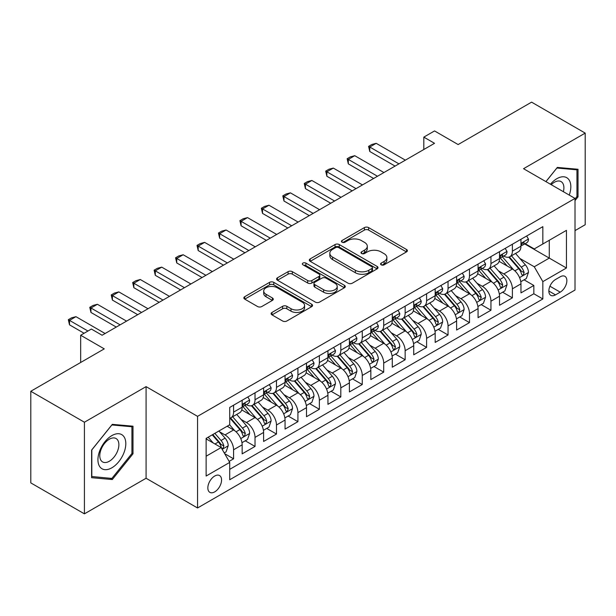 <?xml version="1.0" encoding="UTF-8"?>
<svg xmlns="http://www.w3.org/2000/svg" width="616" height="616" viewBox="0 0 616 616"><rect width="100%" height="100%" fill="white"/><g stroke="black" fill="none" stroke-linecap="round" stroke-linejoin="round"><path stroke-width="0.92" d="M381.196 264.818A2.087 1.201 0 0 0 384.138 264.818L406.506 251.905A2.98 1.717 0 0 0 407.384 250.689A2.98 1.717 0 0 0 406.506 249.48L368.614 227.597A2.98 1.717 0 0 0 364.403 227.597L342.042 240.517A2.087 1.201 0 0 0 341.426 241.364A2.087 1.201 0 0 0 342.042 242.211A2.087 1.201 0 0 0 344.983 242.211L347.878 240.54A9.525 5.498 0 0 1 361.353 240.54L364.51 242.365A9.525 5.498 0 0 1 367.298 246.254A9.525 5.498 0 0 1 364.51 250.142L361.615 251.813A2.087 1.201 0 0 0 361.007 252.668A2.087 1.201 0 0 0 361.615 253.515A2.087 1.201 0 0 0 364.564 253.515L367.459 251.844A9.525 5.498 0 0 1 380.934 251.844L384.091 253.669A9.525 5.498 0 0 1 386.879 257.557A9.525 5.498 0 0 1 384.091 261.446L381.196 263.117A2.087 1.201 0 0 0 380.58 263.971A2.087 1.201 0 0 0 381.196 264.818L381.196 263.117M214.707 491.876A9.702 5.606 120 0 0 221.044 483.321A9.702 5.606 120 0 0 219.558 475.544A9.702 5.606 120 0 0 214.707 476.029A9.702 5.606 120 0 0 208.362 484.576A9.702 5.606 120 0 0 209.856 492.353A9.702 5.606 120 0 0 214.707 491.876M271.987 312.435A2.98 1.717 0 0 0 271.117 313.652A2.98 1.717 0 0 0 271.987 314.868L282.621 321.005A2.98 1.717 0 0 0 286.833 321.005L311.673 306.66A2.98 1.717 0 0 0 312.543 305.444A2.98 1.717 0 0 0 311.673 304.227L273.781 282.351A2.98 1.717 0 0 0 269.569 282.351L244.729 296.696A2.98 1.717 0 0 0 243.859 297.913A2.98 1.717 0 0 0 244.729 299.13L257.573 306.537A2.98 1.717 0 0 0 261.777 306.537L272.411 300.4A2.98 1.717 0 0 0 273.281 299.184A2.98 1.717 0 0 0 272.411 297.975L266.043 294.294A7.962 4.597 0 0 1 263.71 291.045A7.962 4.597 0 0 1 268.622 286.794A7.962 4.597 0 0 1 277.308 287.795L302.248 302.194A7.962 4.597 0 0 1 304.581 305.444A7.962 4.597 0 0 1 299.669 309.694A7.962 4.597 0 0 1 290.991 308.701L286.833 306.298A2.98 1.717 0 0 0 282.621 306.298L271.987 312.435L271.987 314.868M575.013 230.615L585.2 224.732L585.2 133.102L531.585 102.148L458.127 144.552L434.534 130.931L423.816 137.122L434.534 143.312L102.11 335.243L91.384 329.052L80.665 335.243L80.665 362.478M84.415 422.222L84.415 513.852L146.077 478.255L146.077 386.625L84.415 422.222L30.8 391.268L104.258 348.864L80.665 335.243M146.077 386.625L197.551 416.347L575.013 198.414L575.013 290.044L197.551 507.977L197.551 416.347M585.2 133.102L523.538 168.699L575.013 198.414M348.094 283.206A2.98 1.717 0 0 0 352.298 283.206L377.138 268.861A2.98 1.717 0 0 0 378.016 267.644A2.98 1.717 0 0 0 377.138 266.435L339.247 244.552A2.98 1.717 0 0 0 335.035 244.552L310.195 258.897A2.98 1.717 0 0 0 309.324 260.114A2.98 1.717 0 0 0 310.195 261.33L348.094 283.206M303.765 265.273A2.087 1.201 0 0 1 305.882 265.565L305.882 263.086L344.406 285.331A2.98 1.717 0 0 1 345.276 286.548A2.98 1.717 0 0 1 344.406 287.764L319.565 302.102A2.98 1.717 0 0 1 315.353 302.102L277.462 280.226L277.462 277.793A2.98 1.717 0 0 0 276.592 279.01A2.98 1.717 0 0 0 277.462 280.226M277.462 277.793L288.096 271.656A2.98 1.717 0 0 1 292.307 271.656L307.669 280.534A2.98 1.717 0 0 0 311.881 280.534L318.934 276.461A2.98 1.717 0 0 0 319.804 275.244A2.98 1.717 0 0 0 318.934 274.028L302.933 264.788A2.087 1.201 0 0 1 302.325 263.941A2.087 1.201 0 0 1 303.611 262.832A2.087 1.201 0 0 1 305.882 263.086M84.415 513.852L30.8 482.898L30.8 391.268M229.129 461.384L233.58 458.812L224.678 453.676M219.619 431.808L225.002 434.919A12.135 7.007 60 0 1 233.58 449.78L242.157 444.821L242.157 453.861L255.024 446.431L245.268 440.802M241.064 419.427L246.446 422.538A12.135 7.007 60 0 1 255.024 437.391L263.602 432.44L263.602 441.48L276.476 434.049L266.713 428.42M262.508 407.045L267.891 410.156A12.135 7.007 60 0 1 276.476 425.009L285.054 420.058L285.054 429.098L297.921 421.667L288.165 416.039M283.953 394.663L289.343 397.774A12.135 7.007 60 0 1 297.921 412.628L306.499 407.677L306.499 416.716L319.365 409.286L309.609 403.649M305.405 382.282L310.787 385.393A12.135 7.007 60 0 1 319.365 400.246L327.943 395.295L327.943 404.335L340.817 396.904L331.054 391.268M326.85 369.9L332.232 373.003A12.135 7.007 60 0 1 340.817 387.864L349.395 382.913L349.395 391.953L362.262 384.523L352.498 378.886M348.294 357.519L353.684 360.622A12.135 7.007 60 0 1 362.262 375.483L370.84 370.532L370.84 379.572L383.706 372.141L373.95 366.505M369.746 345.137L375.129 348.24A12.135 7.007 60 0 1 383.706 363.101L392.284 358.15L392.284 367.19L405.151 359.759L395.395 354.123M391.191 332.748L396.573 335.859A12.135 7.007 60 0 1 405.151 350.72L413.736 345.769L413.736 354.808L426.603 347.378L416.84 341.741M412.635 320.366L418.025 323.477A12.135 7.007 60 0 1 426.603 338.338L435.181 333.387L435.181 342.427L448.048 334.996L438.292 329.36M434.088 307.985L439.47 311.095A12.135 7.007 60 0 1 448.048 325.956L456.625 321.005L456.625 330.037L469.492 322.615L459.736 316.978M455.532 295.603L460.914 298.714A12.135 7.007 60 0 1 469.492 313.575L478.07 308.616L478.07 317.656L490.944 310.233L481.181 304.597M476.977 283.221L482.359 286.332A12.135 7.007 60 0 1 490.944 301.193L499.522 296.234L499.522 305.274L512.389 297.844L512.389 288.812A12.135 7.007 -120 0 0 503.811 273.951L498.421 270.84M502.633 292.215L512.389 297.844M242.157 444.821A12.135 7.007 -120 0 0 233.58 429.968L227.142 426.249M263.602 432.44A12.135 7.007 -120 0 0 255.024 417.586L241.765 409.925M285.054 420.058A12.135 7.007 -120 0 0 276.476 405.197L263.209 397.543M306.499 407.677A12.135 7.007 -120 0 0 297.921 392.815L284.654 385.162M327.943 395.295A12.135 7.007 -120 0 0 319.365 380.434L306.106 372.78M349.395 382.913A12.135 7.007 -120 0 0 340.817 368.052L327.55 360.399M370.84 370.532A12.135 7.007 -120 0 0 362.262 355.671L348.995 348.017M392.284 358.15A12.135 7.007 -120 0 0 383.706 343.289L370.447 335.635M413.736 345.769A12.135 7.007 -120 0 0 405.151 330.908L391.892 323.246M435.181 333.387A12.135 7.007 -120 0 0 426.603 318.526L413.336 310.864M456.625 321.005A12.135 7.007 -120 0 0 448.048 306.144L434.781 298.483M478.07 308.616A12.135 7.007 -120 0 0 469.492 293.763L456.233 286.101M499.522 296.234A12.135 7.007 -120 0 0 490.944 281.381L477.677 273.72M560.213 276.8L555.493 279.518A9.402 5.428 120 0 0 549.357 287.811A9.402 5.428 120 0 0 550.796 295.341A9.402 5.428 120 0 0 555.493 294.879L560.213 292.153A9.402 5.428 120 0 0 566.358 283.868A9.402 5.428 120 0 0 564.918 276.33A9.402 5.428 120 0 0 560.213 276.8M206.129 456.217L221.144 447.547L229.722 462.408L229.722 479.741L542.842 298.96L542.842 281.627L534.264 266.767L519.873 258.458M229.722 462.408L206.129 476.029L206.129 438.384L229.722 424.763L229.722 407.43L542.842 226.65L542.842 243.982L566.435 230.361L566.435 268.006L542.842 281.627M246.338 404.643L246.446 404.704A12.135 7.007 60 0 0 252.514 405.305L261.092 400.354A12.135 7.007 -120 0 0 263.602 394.802L263.602 387.864M267.783 392.261L267.891 392.323A12.135 7.007 60 0 0 273.958 392.923L282.536 387.972A12.135 7.007 -120 0 0 285.054 382.421L285.054 375.483M289.227 379.872L289.343 379.941A12.135 7.007 60 0 0 295.411 380.542L303.988 375.591A12.135 7.007 -120 0 0 306.499 370.031L306.499 363.101M310.68 367.49L310.787 367.56A12.135 7.007 60 0 0 316.855 368.16L325.433 363.209A12.135 7.007 -120 0 0 327.943 357.65L327.943 350.72M332.124 355.109L332.232 355.178A12.135 7.007 60 0 0 338.3 355.779L346.877 350.827A12.135 7.007 -120 0 0 349.395 345.268L349.395 338.338M353.569 342.727L353.684 342.796A12.135 7.007 60 0 0 359.744 343.397L368.33 338.438A12.135 7.007 -120 0 0 370.84 332.886L370.84 325.956M375.013 330.345L375.129 330.415A12.135 7.007 60 0 0 381.196 331.015L389.774 326.056A12.135 7.007 -120 0 0 392.284 320.505L392.284 313.575M396.465 317.964L396.573 318.033A12.135 7.007 60 0 0 402.641 318.634L411.218 313.675A12.135 7.007 -120 0 0 413.736 308.123L413.736 301.185M417.91 305.582L418.025 305.644A12.135 7.007 60 0 0 424.085 306.244L432.671 301.293A12.135 7.007 -120 0 0 435.181 295.742L435.181 288.804M439.354 293.201L439.47 293.262A12.135 7.007 60 0 0 445.537 293.863L454.115 288.912A12.135 7.007 -120 0 0 456.625 283.36L456.625 276.422M460.807 280.819L460.914 280.881A12.135 7.007 60 0 0 466.982 281.481L475.56 276.53A12.135 7.007 -120 0 0 478.07 270.978L478.07 264.041M482.251 268.437L482.359 268.499A12.135 7.007 60 0 0 488.426 269.1L497.004 264.149A12.135 7.007 -120 0 0 499.522 258.597L499.522 251.659M229.722 469.338L533.833 293.763L533.833 285.462L520.967 292.893L520.967 283.853A12.135 7.007 -120 0 0 512.389 269L499.122 261.338M503.695 256.056L503.811 256.117A12.135 7.007 -120 0 0 509.879 256.718A12.135 7.007 -120 0 0 512.389 251.166L512.389 244.229M509.879 256.718L518.456 251.767A12.135 7.007 -120 0 0 520.967 246.215L520.967 239.278M233.58 405.197L233.58 412.135A12.135 7.007 60 0 1 231.069 417.687A12.135 7.007 60 0 1 229.722 418.179M231.069 417.687L239.647 412.735A12.135 7.007 -120 0 0 242.157 407.184L242.157 400.246M255.024 392.815L255.024 399.753A12.135 7.007 60 0 1 252.514 405.305M276.476 380.434L276.476 387.372A12.135 7.007 60 0 1 273.958 392.923M297.921 368.052L297.921 374.99A12.135 7.007 60 0 1 295.411 380.542M319.365 355.671L319.365 362.608A12.135 7.007 60 0 1 316.855 368.16M340.817 343.289L340.817 350.227A12.135 7.007 60 0 1 338.3 355.779M362.262 330.908L362.262 337.838A12.135 7.007 60 0 1 359.744 343.397M383.706 318.526L383.706 325.456A12.135 7.007 60 0 1 381.196 331.015M405.151 306.144L405.151 313.074A12.135 7.007 60 0 1 402.641 318.634M426.603 293.763L426.603 300.693A12.135 7.007 60 0 1 424.085 306.244M448.048 281.381L448.048 288.311A12.135 7.007 60 0 1 445.537 293.863M469.492 268.992L469.492 275.93A12.135 7.007 60 0 1 466.982 281.481M490.944 256.61L490.944 263.548A12.135 7.007 60 0 1 488.426 269.1M490.944 301.193L490.944 310.233M469.492 313.575L469.492 322.615M448.048 325.956L448.048 334.996M426.603 338.338L426.603 347.378M405.151 350.72L405.151 359.759M383.706 363.101L383.706 372.141M362.262 375.483L362.262 384.523M340.817 387.864L340.817 396.904M319.365 400.246L319.365 409.286M297.921 412.628L297.921 421.667M276.476 425.009L276.476 434.049M255.024 437.391L255.024 446.431M233.58 449.78L233.58 458.812M221.144 447.547L206.129 438.877M534.264 266.767L549.279 258.096L549.279 240.271L566.435 230.361M524.716 243.921L566.435 268.006M525.148 243.674L534.264 248.933L542.842 243.982M146.077 478.255L197.551 507.977M423.816 137.122L423.816 149.511M524.077 279.833L533.833 285.462M533.833 293.763L542.842 298.96M575.013 200.593L578.016 196.858L578.016 169.269L557.318 167.421L545.907 181.612M91.599 477.693L112.297 479.541L132.994 453.792L132.994 426.195L112.297 424.347L91.599 450.096L91.599 477.693M576.946 196.242L578.016 196.858M131.924 453.176L132.994 453.792M110.11 478.278L112.297 479.541M382.028 265.119L384.091 263.925A9.525 5.498 0 0 0 386.879 260.037L386.879 257.557M367.298 246.254L367.298 248.733A9.525 5.498 0 0 1 364.51 252.622L362.447 253.815M406.468 251.929L368.614 230.076A2.98 1.717 0 0 0 364.403 230.076L342.873 242.511M377.1 268.884L339.247 247.031A2.98 1.717 0 0 0 335.035 247.031L310.241 261.353M371.879 268.499A2.087 1.201 0 0 0 372.488 267.644A2.087 1.201 0 0 0 371.879 266.797L338.615 247.594A2.087 1.201 0 0 0 335.674 247.594L332.617 249.357A9.525 5.498 0 0 0 329.83 253.245A9.525 5.498 0 0 0 332.617 257.134L355.355 270.262A9.525 5.498 0 0 0 368.83 270.262L371.879 268.499L371.879 270.971A2.087 1.201 0 0 0 372.488 270.124L372.488 267.644M329.83 253.245L329.83 255.725A9.525 5.498 0 0 0 332.617 259.613L332.617 257.134M371.879 270.971L368.83 272.734A9.525 5.498 0 0 1 355.355 272.734L332.617 259.613M277.5 280.249L288.096 274.135L288.096 271.656M319.804 275.244L319.804 277.724A2.98 1.717 0 0 1 318.934 278.933L311.881 283.006A2.98 1.717 0 0 1 307.669 283.006L292.307 274.135A2.98 1.717 0 0 0 288.096 274.135M305.882 265.565L344.367 287.788M323.616 289.736A7.962 4.597 0 0 0 332.293 290.737A7.962 4.597 0 0 0 337.214 286.486A7.962 4.597 0 0 0 334.881 283.237L326.095 278.163A2.98 1.717 0 0 0 321.883 278.163L314.83 282.236A2.98 1.717 0 0 0 313.96 283.445A2.98 1.717 0 0 0 314.83 284.661L323.616 289.736L323.616 292.215A7.962 4.597 0 0 0 332.293 293.208A7.962 4.597 0 0 0 337.214 288.966L337.214 286.486M313.96 283.445L313.96 285.924A2.98 1.717 0 0 0 314.83 287.141L314.83 284.661M323.616 292.215L314.83 287.141M304.581 305.444L304.581 307.923A7.962 4.597 0 0 1 299.669 312.173A7.962 4.597 0 0 1 290.991 311.172L286.833 308.77A2.98 1.717 0 0 0 282.621 308.77L272.026 314.892M263.71 291.045L263.71 293.516A7.962 4.597 0 0 0 266.043 296.773L266.043 294.294M272.372 300.423L266.043 296.773M311.634 306.683L273.781 284.831A2.98 1.717 0 0 0 269.569 284.831L244.768 299.145M520.789 281.728L526.326 278.532L528.474 272.341A8.039 4.643 -120 0 0 525.34 264.795L515.546 253.445M513.582 269.777L502.379 256.81M507.207 266.004L500.708 258.481A19.258 11.119 -120 0 0 500.107 257.811M508.785 257.157L518.695 268.63A8.039 4.643 60 0 1 521.56 274.166L522.145 275.121L523.23 274.967L524.131 272.68A8.039 4.643 -120 0 0 521.267 267.144L511.465 255.802M509.363 256.964L520.012 269.3A4.096 2.364 60 0 1 521.044 270.901L524.131 272.68M526.649 235.997L528.474 239.154A8.039 4.643 60 0 1 526.811 242.712L522.73 245.06A8.039 4.643 -120 0 0 524.131 243.212L523.962 242.496M521.236 245.438L521.267 245.438A8.039 4.643 -120 0 0 522.73 245.06M523.092 242.612L524.131 243.212C523.631 242.003 522.768 242.496 521.56 244.698A8.039 4.643 60 0 1 520.967 245.838M398.937 163.871L369.769 147.031L369.769 151.49L368.584 146.346L371.802 144.49L376.199 143.32L405.367 160.152M395.072 166.097L369.769 151.49M376.199 143.32L369.769 147.031L368.584 146.346M569.246 195.087A19.712 11.381 120 0 0 556.887 178.671A19.712 11.381 120 0 0 550.435 184.222M563.37 191.699A13.498 7.792 120 0 0 561.099 181.612A13.498 7.792 120 0 0 554.354 182.282A13.498 7.792 120 0 0 551.228 184.684M545.953 181.635L556.887 168.029L576.946 169.816L576.946 196.558L575.013 198.96M575.613 169.054L576.946 169.816M123.939 452.775A19.712 11.381 120 0 0 118.842 433.733A19.712 11.381 120 0 0 99.8 450.619A19.712 11.381 120 0 0 104.897 469.662A19.712 11.381 120 0 0 123.939 452.775M117.594 450.966A13.498 7.792 120 0 0 116.078 438.538A13.498 7.792 120 0 0 101.062 449.495A13.498 7.792 120 0 0 102.579 461.915A13.498 7.792 120 0 0 117.594 450.966M91.815 476.638L91.815 449.903L111.866 424.955L131.924 426.749L131.924 453.484L111.866 478.432L91.599 476.515M130.592 425.979L131.924 426.749M499.337 294.109L504.881 290.914L507.022 284.723A8.039 4.643 -120 0 0 503.896 277.177L494.094 265.827M492.13 282.159L480.934 269.2M485.762 278.386L479.263 270.863A19.258 11.119 -120 0 0 478.663 270.193M487.333 269.538L497.251 281.012A8.039 4.643 60 0 1 500.115 286.548L500.7 287.503L501.786 287.349L502.687 285.062A8.039 4.643 -120 0 0 499.822 279.525L490.02 268.183M487.918 269.354L498.567 281.681A4.096 2.364 60 0 1 499.599 283.283L502.687 285.062M477.893 306.499L483.437 303.295L485.577 297.105A8.039 4.643 -120 0 0 482.451 289.559L472.649 278.209M470.686 294.548L459.49 281.581M464.31 290.767L457.811 283.245A19.258 11.119 -120 0 0 457.218 282.575M465.888 281.92L475.798 293.393A8.039 4.643 60 0 1 478.663 298.929L479.248 299.884L480.334 299.73L481.242 297.443A8.039 4.643 -120 0 0 478.37 291.907L468.576 280.565M466.474 281.735L477.123 294.063A4.096 2.364 60 0 1 478.155 295.665L481.242 297.443M456.448 318.88L461.985 315.677L464.133 309.486A8.039 4.643 -120 0 0 460.999 301.94L451.205 290.59M449.241 306.93L438.038 293.963M442.865 303.149L436.367 295.626A19.258 11.119 -120 0 0 435.766 294.956M444.444 294.302L454.354 305.775A8.039 4.643 60 0 1 457.218 311.311L457.803 312.266L458.889 312.112L459.79 309.825A8.039 4.643 -120 0 0 456.926 304.289L447.131 292.947M445.022 294.117L455.678 306.445A4.096 2.364 60 0 1 456.71 308.046L459.79 309.825M434.996 331.262L440.54 328.059L442.688 321.868A8.039 4.643 -120 0 0 439.555 314.322L429.752 302.98M427.789 319.311L416.593 306.345M421.421 315.531L414.922 308.008A19.258 11.119 -120 0 0 414.322 307.338M422.992 306.683L432.909 318.156A8.039 4.643 60 0 1 435.774 323.693L436.359 324.647L437.445 324.493L438.346 322.214A8.039 4.643 -120 0 0 435.481 316.67L425.679 305.328M423.577 306.499L434.226 318.826A4.096 2.364 60 0 1 435.258 320.428L438.346 322.214M505.205 248.379L507.022 251.536A8.039 4.643 60 0 1 505.359 255.093L501.285 257.442A8.039 4.643 -120 0 0 502.687 255.594L502.517 254.878M499.792 257.819L499.822 257.819A8.039 4.643 -120 0 0 501.285 257.442M501.647 254.993L502.687 255.594C502.179 254.385 501.324 254.878 500.115 257.08A8.039 4.643 60 0 1 499.522 258.227M377.485 176.253L348.317 159.413L348.317 163.871L347.139 158.736L350.358 156.872L354.754 155.702L383.922 172.542M373.627 178.478L348.317 163.871M354.754 155.702L348.317 159.413L347.139 158.736M483.76 260.76L485.577 263.918A8.039 4.643 60 0 1 483.914 267.475L479.841 269.831A8.039 4.643 -120 0 0 481.242 267.975L481.073 267.259M478.339 270.201L478.37 270.201A8.039 4.643 -120 0 0 479.841 269.831M480.203 267.375L481.242 267.975C480.734 266.767 479.879 267.259 478.663 269.462A8.039 4.643 60 0 1 478.07 270.609M356.04 188.635L326.873 171.795L326.873 176.253L325.695 171.117L328.913 169.254L333.31 168.083L362.478 184.923M352.183 190.868L326.873 176.253M333.31 168.083L326.873 171.795L325.695 171.117M462.308 273.142L464.133 276.299A8.039 4.643 60 0 1 462.47 279.856L458.396 282.213A8.039 4.643 -120 0 0 459.79 280.357L459.621 279.649M456.895 282.59L456.926 282.582A8.039 4.643 -120 0 0 458.396 282.213M458.758 279.756L459.79 280.357C459.29 279.148 458.427 279.641 457.218 281.843A8.039 4.643 60 0 1 456.625 282.99M334.596 201.016L305.428 184.176L305.428 188.635L304.25 183.499L307.461 181.643L311.858 180.465L341.025 197.305M330.73 203.249L305.428 188.635M311.858 180.465L305.428 184.176L304.25 183.499M440.863 285.524L442.688 288.681A8.039 4.643 60 0 1 441.017 292.238L436.944 294.594A8.039 4.643 -120 0 0 438.346 292.739L438.176 292.03M435.45 294.972L435.481 294.972A8.039 4.643 -120 0 0 436.944 294.594M437.306 292.138L438.346 292.739C437.837 291.53 436.983 292.022 435.774 294.225A8.039 4.643 60 0 1 435.181 295.372M313.144 213.398L283.976 196.558L283.976 201.016L282.798 195.88L286.017 194.025L290.413 192.846L319.581 209.686M309.286 215.631L283.976 201.016M290.413 192.846L283.976 196.558L282.798 195.88M413.552 343.643L419.096 340.44L421.236 334.249A8.039 4.643 -120 0 0 418.11 326.703L408.308 315.361M406.344 331.693L395.149 318.726M399.969 327.912L393.47 320.389A19.258 11.119 -120 0 0 392.877 319.719M401.547 319.065L411.457 330.538A8.039 4.643 60 0 1 414.329 336.082L414.907 337.029L415.993 336.875L416.901 334.596A8.039 4.643 -120 0 0 414.037 329.06L404.235 317.71M402.132 318.88L412.782 331.208A4.096 2.364 60 0 1 413.813 332.809L416.901 334.596M419.419 297.905L421.236 301.062A8.039 4.643 60 0 1 419.573 304.62L415.5 306.976A8.039 4.643 -120 0 0 416.901 305.12L416.732 304.412M413.998 307.353L414.037 307.353A8.039 4.643 -120 0 0 415.5 306.976M415.862 304.527L416.901 305.12C416.393 303.911 415.538 304.404 414.329 306.606A8.039 4.643 60 0 1 413.736 307.754M291.699 225.779L262.531 208.94L262.531 213.398L261.353 208.262L264.572 206.406L268.969 205.228L298.136 222.068M287.841 228.012L262.531 213.398M268.969 205.228L262.531 208.94L261.353 208.262M392.107 356.025L397.651 352.822L399.792 346.631A8.039 4.643 -120 0 0 396.658 339.085L386.863 327.743M384.9 344.075L373.696 331.108M378.524 340.301L372.025 332.771A19.258 11.119 -120 0 0 371.433 332.101M380.103 331.447L390.013 342.927A8.039 4.643 60 0 1 392.877 348.464L393.462 349.411L394.548 349.264L395.449 346.977A8.039 4.643 -120 0 0 392.585 341.441L382.79 330.091M380.688 331.262L391.337 343.589A4.096 2.364 60 0 1 392.369 345.191L395.449 346.977M397.967 310.287L399.792 313.444A8.039 4.643 60 0 1 398.128 317.001L394.055 319.358A8.039 4.643 -120 0 0 395.449 317.502L395.28 316.793M392.554 319.735L392.585 319.735A8.039 4.643 -120 0 0 394.055 319.358M394.417 316.909L395.449 317.502C394.948 316.293 394.086 316.786 392.877 318.988A8.039 4.643 60 0 1 392.284 320.135M270.255 238.161L241.087 221.321L241.087 225.779L239.909 220.644L243.12 218.788L247.517 217.61L276.684 234.45M266.389 240.394L241.087 225.779M247.517 217.61L241.087 221.321L239.909 220.644M370.663 368.406L376.199 365.203L378.347 359.012A8.039 4.643 -120 0 0 375.213 351.466L365.419 340.124M363.455 356.456L352.252 343.489M357.08 352.683L350.581 345.153A19.258 11.119 -120 0 0 349.98 344.483M358.658 343.828L368.568 355.309A8.039 4.643 60 0 1 371.433 360.845L372.018 361.792L373.103 361.646L374.004 359.359A8.039 4.643 -120 0 0 371.14 353.823L361.338 342.473M359.236 343.643L369.885 355.971A4.096 2.364 60 0 1 370.917 357.573L374.004 359.359M376.522 322.676L378.347 325.833A8.039 4.643 60 0 1 376.684 329.383L372.603 331.739A8.039 4.643 -120 0 0 374.004 329.883L373.835 329.175M371.109 332.116L371.14 332.116A8.039 4.643 -120 0 0 372.603 331.739M372.965 329.291L374.004 329.883C373.496 328.675 372.642 329.175 371.433 331.37A8.039 4.643 60 0 1 370.84 332.517M248.81 250.543L219.643 233.703L219.643 238.161L218.457 233.025L221.675 231.169L226.072 229.991L255.24 246.831M244.945 252.776L219.643 238.161M226.072 229.991L219.643 233.703L218.457 233.025M349.21 380.788L354.754 377.585L356.895 371.394A8.039 4.643 -120 0 0 353.769 363.848L343.967 352.506M342.003 368.838L330.807 355.871M335.635 365.065L329.129 357.534A19.258 11.119 -120 0 0 328.536 356.864M337.206 356.21L347.116 367.69A8.039 4.643 60 0 1 349.988 373.227L350.573 374.182L351.659 374.028L352.56 371.741A8.039 4.643 -120 0 0 349.695 366.204L339.893 354.855M337.791 356.025L348.44 368.353A4.096 2.364 60 0 1 349.472 369.954L352.56 371.741M355.078 335.058L356.895 338.215A8.039 4.643 60 0 1 355.232 341.764L351.159 344.121A8.039 4.643 -120 0 0 352.56 342.273L352.39 341.557M349.657 344.498L349.695 344.498A8.039 4.643 -120 0 0 351.159 344.121M351.52 341.672L352.56 342.273C352.052 341.056 351.197 341.557 349.988 343.759A8.039 4.643 60 0 1 349.395 344.898M227.358 262.932L198.19 246.092L198.19 250.543L197.012 245.407L200.231 243.551L204.627 242.373L233.795 259.213M223.5 265.157L198.19 250.543M204.627 242.373L198.19 246.092L197.012 245.407M327.766 393.17L333.31 389.974L335.45 383.776A8.039 4.643 -120 0 0 332.324 376.23L322.522 364.888M320.559 381.219L309.363 368.252M314.183 377.446L307.684 369.916A19.258 11.119 -120 0 0 307.091 369.246M315.762 368.599L325.671 380.072A8.039 4.643 60 0 1 328.536 385.608L329.121 386.563L330.207 386.409L331.115 384.122A8.039 4.643 -120 0 0 328.243 378.586L318.449 367.236M316.347 368.406L326.996 380.742A4.096 2.364 60 0 1 328.028 382.344L331.115 384.122M306.321 405.551L311.858 402.356L314.006 396.157A8.039 4.643 -120 0 0 310.872 388.611L301.078 377.269M299.114 393.601L287.911 380.634M292.739 389.828L286.24 382.297A19.258 11.119 -120 0 0 285.639 381.627M294.317 380.981L304.227 392.454A8.039 4.643 60 0 1 307.091 397.99L307.677 398.945L308.762 398.791L309.663 396.504A8.039 4.643 -120 0 0 306.799 390.968L296.997 379.625M294.895 380.788L305.544 393.124A4.096 2.364 60 0 1 306.575 394.725L309.663 396.504M284.869 417.933L290.413 414.737L292.554 408.547A8.039 4.643 -120 0 0 289.428 400.993L279.625 389.651M277.662 405.983L266.466 393.016M271.294 402.21L264.795 394.687A19.258 11.119 -120 0 0 264.195 394.009M272.865 393.362L282.783 404.835A8.039 4.643 60 0 1 285.647 410.372L286.232 411.326L287.318 411.172L288.219 408.885A8.039 4.643 -120 0 0 285.354 403.349L275.552 392.007M273.45 393.17L284.099 405.505A4.096 2.364 60 0 1 285.131 407.107L288.219 408.885M263.425 430.315L268.969 427.119L271.109 420.928A8.039 4.643 -120 0 0 267.983 413.382L258.181 402.032M256.218 418.364L245.022 405.397M249.842 414.591L243.343 407.068A19.258 11.119 -120 0 0 242.75 406.398M251.42 405.744L261.33 417.217A8.039 4.643 60 0 1 264.195 422.753L264.78 423.708L265.866 423.554L266.774 421.267A8.039 4.643 -120 0 0 263.902 415.731L254.108 404.389M252.006 405.551L262.655 417.887A4.096 2.364 60 0 1 263.687 419.488L266.774 421.267M241.98 442.696L247.517 439.501L249.665 433.31A8.039 4.643 -120 0 0 246.531 425.764L236.737 414.414M234.773 430.746L229.645 424.809M228.397 426.973L227.566 426.01M229.976 418.125L239.886 429.598A8.039 4.643 60 0 1 242.75 435.135L243.335 436.09L244.421 435.935L245.322 433.649A8.039 4.643 -120 0 0 242.458 428.112L232.663 416.77M230.553 417.933L241.21 430.268A4.096 2.364 60 0 1 242.242 431.87L245.322 433.649M333.626 347.439L335.45 350.596A8.039 4.643 60 0 1 333.787 354.154L329.714 356.502A8.039 4.643 -120 0 0 331.115 354.654L330.946 353.938M328.213 356.88L328.243 356.88A8.039 4.643 -120 0 0 329.714 356.502M330.076 354.054L331.115 354.654C330.607 353.438 329.745 353.938 328.536 356.14A8.039 4.643 60 0 1 327.943 357.28M205.913 275.314L176.746 258.474L176.746 262.932L175.568 257.788L178.786 255.933L183.183 254.755L212.351 271.594M202.056 277.539L176.746 262.932M183.183 254.755L176.746 258.474L175.568 257.788M312.181 359.821L314.006 362.978A8.039 4.643 60 0 1 312.343 366.535L308.262 368.884A8.039 4.643 -120 0 0 309.663 367.036L309.494 366.32M306.768 369.261L306.799 369.261A8.039 4.643 -120 0 0 308.262 368.884M308.624 366.435L309.663 367.036C309.163 365.819 308.3 366.32 307.091 368.522A8.039 4.643 60 0 1 306.499 369.662M184.469 287.695L155.301 270.855L155.301 275.314L154.115 270.17L157.334 268.314L161.731 267.136L190.898 283.976M180.604 289.92L155.301 275.314M161.731 267.136L155.301 270.855L154.115 270.17M290.737 372.203L292.554 375.36A8.039 4.643 60 0 1 290.891 378.917L286.817 381.265A8.039 4.643 -120 0 0 288.219 379.418L288.049 378.701M285.324 381.643L285.354 381.643A8.039 4.643 -120 0 0 286.817 381.265M287.179 378.817L288.219 379.418C287.71 378.209 286.856 378.701 285.647 380.904A8.039 4.643 60 0 1 285.054 382.043M163.017 300.077L133.849 283.237L133.849 287.695L132.671 282.551L135.89 280.696L140.286 279.518L169.454 296.358M159.159 302.302L133.849 287.695M140.286 279.518L133.849 283.237L132.671 282.551M269.292 384.584L271.109 387.741A8.039 4.643 60 0 1 269.446 391.299L265.373 393.647A8.039 4.643 -120 0 0 266.774 391.799L266.605 391.083M263.871 394.024L263.902 394.024A8.039 4.643 -120 0 0 265.373 393.647M265.735 391.199L266.774 391.799C266.266 390.59 265.411 391.083 264.195 393.285A8.039 4.643 60 0 1 263.602 394.425M141.572 312.458L112.405 295.618L112.405 300.077L111.226 294.933L114.445 293.077L118.842 291.899L148.009 308.739M137.714 314.684L112.405 300.077M118.842 291.899L112.405 295.618L111.226 294.933M247.84 396.966L249.665 400.123A8.039 4.643 60 0 1 248.002 403.68L243.928 406.029A8.039 4.643 -120 0 0 245.322 404.181L245.153 403.465M242.427 406.406L242.458 406.406A8.039 4.643 -120 0 0 243.928 406.029M244.29 403.58L245.322 404.181C244.821 402.972 243.959 403.465 242.75 405.667A8.039 4.643 60 0 1 242.157 406.806M120.128 324.84L90.96 308L90.96 312.458L89.782 307.322L92.993 305.459L97.39 304.289L126.557 321.121M116.262 327.065L90.96 312.458M97.39 304.289L90.96 308L89.782 307.322M224.247 452.937L226.072 451.882L228.22 445.691A8.039 4.643 -120 0 0 225.086 438.145L218.919 431M213.159 442.942L208.193 437.191M206.953 439.354L206.129 438.4M212.266 434.842L218.441 441.98A8.039 4.643 60 0 1 221.306 447.516L221.891 448.471L222.977 448.317L223.877 446.03A8.039 4.643 -120 0 0 221.013 440.494L214.845 433.356M212.766 434.55L219.758 442.65A4.096 2.364 60 0 1 220.79 444.252L223.877 446.03M68.33 369.6L72.742 367.051M87.957 331.031L69.508 320.382L69.508 324.84L68.33 319.704L71.548 317.841L75.945 316.67L105.113 333.51M84.092 333.256L69.508 324.84M75.945 316.67L69.508 320.382L68.33 319.704M225.002 434.919L233.58 429.968M246.446 422.538L255.024 417.586M267.891 410.156L276.476 405.197M289.343 397.774L297.921 392.815M310.787 385.393L319.365 380.434M332.232 373.003L340.817 368.052M353.684 360.622L362.262 355.671M375.129 348.24L383.706 343.289M396.573 335.859L405.151 330.908M418.025 323.477L426.603 318.526M439.47 311.095L448.048 306.144M460.914 298.714L469.492 293.763M482.359 286.332L490.944 281.381M503.811 273.951L512.389 269M512.389 251.166L520.967 246.215M233.58 412.135L242.157 407.184M255.024 399.753L263.602 394.802M276.476 387.372L285.054 382.421M297.921 374.99L306.499 370.031M319.365 362.608L327.943 357.65M340.817 350.227L349.395 345.268M362.262 337.838L370.84 332.886M383.706 325.456L392.284 320.505M405.151 313.074L413.736 308.123M426.603 300.693L435.181 295.742M448.048 288.311L456.625 283.36M469.492 275.93L478.07 270.978M490.944 263.548L499.522 258.597M512.389 288.812L520.967 283.853M549.926 286.217L560.213 292.153M548.848 291.037L555.493 294.879M384.091 263.925L384.091 261.446M361.615 253.515L361.615 251.813M364.51 252.622L364.51 250.142M342.042 242.211L342.042 240.517M364.403 230.076L364.403 227.597M368.614 230.076L368.614 227.597M406.506 251.905L406.506 249.48M310.195 261.33L310.195 258.897M335.035 247.031L335.035 244.552M339.247 247.031L339.247 244.552M377.138 268.861L377.138 266.435M355.355 272.734L355.355 270.262M368.83 272.734L368.83 270.262M292.307 274.135L292.307 271.656M307.669 283.006L307.669 280.534M311.881 283.006L311.881 280.534M318.934 278.933L318.934 276.461M344.406 287.764L344.406 285.331M282.621 308.77L282.621 306.298M286.833 308.77L286.833 306.298M290.991 311.172L290.991 308.701M272.411 300.4L272.411 297.975M244.729 299.13L244.729 296.696M269.569 284.831L269.569 282.351M273.781 284.831L273.781 282.351M311.673 306.66L311.673 304.227M519.558 277.608L528.42 272.495M521.267 267.144L525.34 264.795M514.861 270.848L518.695 268.63M528.42 239.062L520.967 243.366M498.113 289.99L506.976 284.877M499.822 279.525L503.896 277.177M493.416 283.229L497.251 281.012M476.668 302.371L485.523 297.259M478.37 291.907L482.451 289.559M471.964 295.611L475.798 293.393M455.224 314.753L464.079 309.64M456.926 304.289L460.999 301.94M450.519 307.992L454.354 305.775M433.772 327.135L442.635 322.022M435.481 316.67L439.555 314.322M429.075 320.374L432.909 318.156M506.976 251.444L499.522 255.748M485.523 263.825L478.07 268.129M464.079 276.207L456.625 280.511M442.635 288.588L435.181 292.893M412.327 339.516L421.182 334.403M414.037 329.06L418.11 326.703M407.623 332.755L411.457 330.538M421.182 300.97L413.736 305.274M390.883 351.905L399.738 346.785M392.585 341.441L396.658 339.085M386.178 345.137L390.013 342.927M399.738 313.351L392.284 317.656M369.431 364.287L378.293 359.166M371.14 353.823L375.213 351.466M364.734 357.519L368.568 355.309M378.293 325.741L370.84 330.037M347.986 376.669L356.849 371.548M349.695 366.204L353.769 363.848M343.289 369.9L347.116 367.69M356.849 338.122L349.395 342.419M326.542 389.05L335.397 383.937M328.243 378.586L332.324 376.23M321.837 382.282L325.671 380.072M305.089 401.432L313.952 396.319M306.799 390.968L310.872 388.611M300.392 394.663L304.227 392.454M283.645 413.813L292.508 408.701M285.354 403.349L289.428 400.993M278.948 407.045L282.783 404.835M262.2 426.195L271.055 421.082M263.902 415.731L267.983 413.382M257.496 419.427L261.33 417.217M240.756 438.577L249.611 433.464M242.458 428.112L246.531 425.764M236.051 431.816L239.886 429.598M335.397 350.504L327.943 354.808M313.952 362.886L306.499 367.19M292.508 375.267L285.054 379.572M271.055 387.649L263.602 391.953M249.611 400.03L242.157 404.335M222.16 449.31L228.166 445.845M221.013 440.494L225.086 438.145M214.969 443.982L218.441 441.98"/></g></svg>
